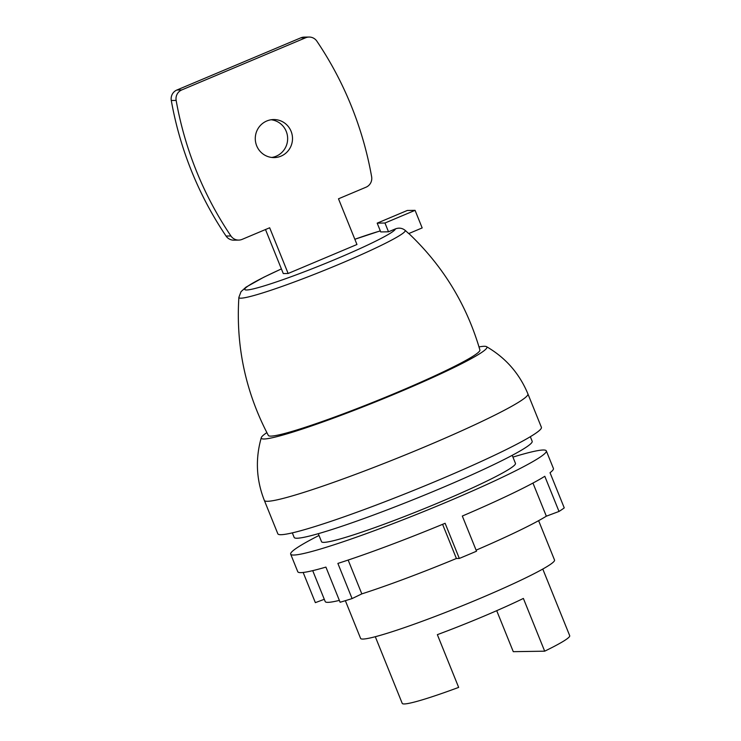 <?xml version="1.0" encoding="UTF-8"?>
<svg xmlns="http://www.w3.org/2000/svg" width="741" height="741" viewBox="0 0 741 741"><rect width="100%" height="100%" fill="white"/><g stroke="black" fill="none" stroke-linecap="round" stroke-linejoin="round"><path stroke-width="1.11" d="M486.494 346.649C505.621 357.727 519.422 373.473 527.907 393.897A142.133 10.661 -22 0 1 412.718 451.88A142.133 10.661 -22 0 1 267.51 501.296A142.133 10.661 158 0 1 264.333 500.388C256.247 479.807 255.228 458.883 261.295 437.635A121.654 9.124 158 0 0 264.028 438.996A121.654 9.124 -22 0 0 391.628 395.324A121.654 9.124 -22 0 0 486.494 346.649A121.654 9.124 -22 0 0 484.169 346.297A121.654 9.124 158 0 0 479.001 346.918M261.295 437.635A121.654 9.124 158 0 1 266.862 432.624M527.907 393.897L541.402 427.307A142.133 10.661 -22 0 1 426.214 485.281A142.133 10.661 -22 0 1 281.006 534.696A142.133 10.661 158 0 1 277.829 533.789L264.333 500.388M292.325 532.872L294.158 537.42A128.35 9.624 158 0 0 297.039 538.235A128.35 9.624 -22 0 0 428.159 493.608A128.35 9.624 -22 0 0 532.168 441.256L530.334 436.718M318.287 533.687L321.529 541.699A104.583 7.845 -22 0 0 323.863 542.366A104.583 7.845 -22 0 0 430.706 506.01A104.583 7.845 -22 0 0 515.458 463.347L512.216 455.335M319 535.456A137.854 10.337 -22 0 0 290.676 554.166A137.854 10.337 -22 0 0 396.852 522.192A137.854 10.337 -22 0 0 537.697 458.707A137.854 10.337 -22 0 0 542.931 455.141A137.854 10.337 -22 0 0 546.312 450.88A137.854 10.337 -22 0 0 512.939 457.104M546.312 450.88L553.416 468.46A137.854 10.337 158 0 1 550.035 472.721L564.244 507.881A137.854 10.337 -22 0 1 559.01 511.447L546.339 516.19A123.599 9.262 158 0 1 476.111 550.165M290.676 554.166L297.78 571.746A137.854 10.337 158 0 0 325.91 567.097L340.11 602.257A137.854 10.337 -22 0 0 352.086 598.58L337.877 563.419A137.854 10.337 -22 0 0 445.119 523.285L459.318 558.445A137.854 10.337 -22 0 0 476.528 551.202L462.319 516.042A137.854 10.337 -22 0 0 544.802 476.287L559.01 511.447M324.289 599.302L315.36 602.646L303.162 572.469M339.359 600.395A123.599 9.262 158 0 1 325.206 601.562L312.711 570.653M352.086 598.58L361.821 593.884L348.159 560.057M459.318 558.445L456.4 558.492A123.599 9.262 158 0 1 361.821 593.884M345.362 600.682L360.589 638.39A104.583 7.845 158 0 0 362.933 639.057A104.583 7.845 -22 0 0 469.775 602.702A104.583 7.845 -22 0 0 554.527 560.039L538.614 520.664M546.339 516.19L532.955 483.067M456.4 558.492L442.59 524.322M542.783 569.051L569.709 635.704A90.319 6.771 -22 0 1 544.681 651.182L523.378 598.441A90.319 6.771 -22 0 1 437.357 634.657L458.66 687.398A90.319 6.771 -22 0 1 404.253 703.95A90.319 6.771 158 0 1 402.224 703.376L375.298 636.714M544.681 651.182L513.272 651.672L496.711 610.677M408.55 233.267C442.896 265.704 466.673 304.607 479.899 349.974A114.086 8.559 -22 0 1 387.006 396.62A114.086 8.559 -22 0 1 270.873 436.116A114.086 8.559 158 0 1 268.344 435.449C245.604 392.165 235.777 346.13 238.88 297.354L241.029 291.667L246.003 287.156L263.842 277.199L281.395 268.909M405.355 230.516L408.726 233.582L422.175 227.922L415.071 210.342L384.968 223.013L388.516 231.803L395.416 228.904C399.066 227.524 402.372 228.061 405.355 230.516A89.735 6.725 -22 0 1 331.709 267.344A89.735 6.725 -22 0 1 240.927 298.178A89.735 6.725 158 0 1 238.88 297.354M415.071 210.342L407.3 210.463L377.188 223.143L380.744 231.933L388.516 231.803M288.138 273.485L356.958 244.502L338.489 198.801L366.026 187.204A9.503 9.309 -90.9 0 0 371.63 176.719A348.205 340.851 -90.9 0 0 316.861 41.163A9.503 9.309 -90.9 0 0 309.053 37.05L304.19 37.124A9.503 9.309 -90.9 0 0 300.79 37.847L176.895 90.013A9.503 9.309 89.1 0 0 171.291 100.498A348.205 340.851 89.1 0 0 226.051 236.046A9.503 9.309 89.1 0 0 233.869 240.167L238.732 240.084A9.503 9.309 89.1 0 0 242.131 239.371L269.668 227.774L288.138 273.485L283.275 273.559L265.491 229.534M377.188 223.143L384.968 223.013M271.16 119.755A19.016 18.608 89.1 0 1 276.134 156.231A19.016 18.608 -90.9 0 1 271.762 157.453M280.996 156.147A19.016 18.608 -90.9 0 1 255.664 142.402A19.016 18.608 -90.9 0 1 266.788 120.987A19.016 18.608 89.1 0 1 292.121 134.732A19.016 18.608 89.1 0 1 280.996 156.147M176.895 90.013L181.749 89.939L305.653 37.763A9.503 9.309 -90.9 0 1 309.053 37.05M181.749 89.939A9.503 9.309 89.1 0 0 176.145 100.415A348.205 340.851 89.1 0 0 230.914 235.971A9.503 9.309 89.1 0 0 238.732 240.084M380.337 230.923A81.186 6.085 -22 0 0 354.837 239.269L380.309 230.849M281.413 268.937A81.186 6.085 -22 0 0 282.525 279.811A81.186 6.085 -22 0 0 395.416 228.904M226.051 236.046L230.914 235.971M171.291 100.498L176.145 100.415M305.653 37.763L300.79 37.847"/></g></svg>
